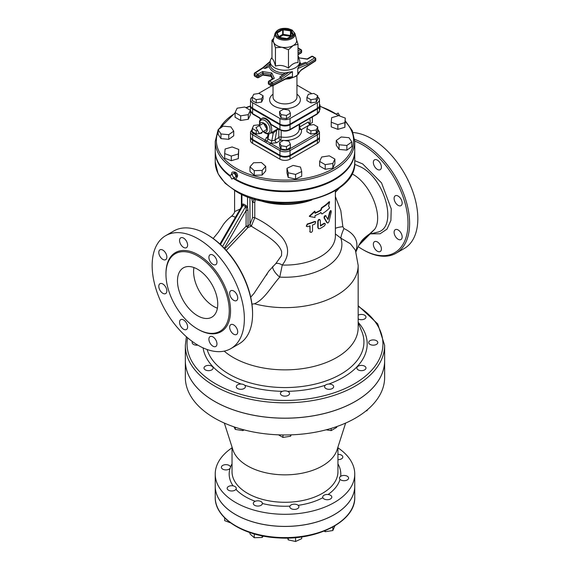 <?xml version="1.0" encoding="UTF-8"?>
<svg xmlns="http://www.w3.org/2000/svg" width="570" height="570" viewBox="0 0 570 570"><rect width="100%" height="100%" fill="white"/><g stroke="black" fill="none" stroke-linecap="round" stroke-linejoin="round"><path stroke-width="0.85" d="M307.508 226.618L306.382 226.347L307.508 224.295A50.965 29.426 0 0 0 314.897 221.723L315.78 221.759L314.897 224.046A50.965 29.426 180 0 1 312.517 224.986L312.517 230.8C311.712 232.596 310.892 232.881 310.052 231.655L310.052 225.841A50.965 29.426 180 0 1 307.508 226.618M310.166 232.09L309.774 225.934M306.282 226.19L307.259 224.003A50.395 29.099 0 0 0 314.562 221.459L315.581 221.659M310.002 231.969L309.774 231.37M320.283 220.284C319.592 219.165 318.879 219.543 318.153 221.402L318.153 227.672L318.609 228.705L319.87 228.648A50.965 29.426 0 0 0 324.387 225.863C325.548 224.252 325.548 223.476 324.387 223.54A50.965 29.426 180 0 1 320.49 225.984L320.283 220.284L319.77 219.564M325 223.404L323.945 223.326L325 223.404M318.445 228.556L317.782 227.423L317.782 221.153C318.502 219.293 319.2 218.93 319.891 220.048M320.283 225.642A50.395 29.099 0 0 0 323.945 223.326M326.076 215.902C325.021 215.773 324.508 216.529 324.537 218.182L327.308 222.785C327.935 223.297 328.534 222.749 329.104 221.132L331.248 211.976L331.092 210.686L330.137 212.147L328.099 219.4L325.442 215.546M326.838 222.606L327.551 223.005L326.838 222.606L324.095 217.975C324.066 216.322 324.572 215.567 325.62 215.709M327.615 219.222L328.099 219.4M327.878 218.98L329.631 211.997L330.572 210.551L331.092 210.686M328.562 205.955L329.645 201.851A50.965 29.426 180 0 1 321.95 207.929L321.024 210.337A50.965 29.426 180 0 1 315.018 213.301L315.018 211.441L309.553 216.472L315.018 217.491L315.018 215.631A50.965 29.426 0 0 0 321.024 212.66L321.95 213.971A50.965 29.426 0 0 0 329.645 207.893L328.562 205.955M315.018 212.895A50.395 29.099 0 0 0 320.625 210.102L321.537 207.701A50.395 29.099 0 0 0 329.139 201.695L329.645 201.851M320.625 212.425L321.95 213.971M315.018 211.441L314.683 211.178L309.275 216.187L309.553 216.472M320.625 210.102L321.024 210.337M321.537 207.701L321.95 207.929M254.263 198.93L252.546 202.663A1.71 0.983 180 0 1 254.776 202.571L255.36 198.887M226.254 250.401L247.914 227.537L251.313 226.197C262.841 233.501 278.459 241.452 281.658 251.705L281.516 255.624L275.73 263.661A9.113 4.51 -138 0 1 282.264 265.043C289.496 255.723 289.368 246.425 281.872 237.163C273.721 228.784 264.687 222.3 254.776 217.697A1.71 0.983 -0 0 0 252.546 217.79L249.959 224.466L248.014 226.069L248.014 210.366L247.537 207.394L245.927 205.457L243.511 204.06L241.901 204.138L241.566 206.646M252.574 314.02L252.574 313.087A64.061 36.986 -120 0 0 207.273 234.626L206.468 234.163A65.201 37.641 60 0 1 252.574 314.02A65.201 37.641 60 0 1 239.072 343.867L230.857 348.612A65.201 37.641 60 0 1 198.253 345.377A65.201 37.641 60 0 1 155.66 287.921A65.201 37.641 60 0 1 165.656 235.681A65.201 37.641 60 0 1 230.857 273.322A65.201 37.641 60 0 1 230.857 348.612M354.647 164.31L361.116 167.131C386.097 179.906 397.974 228.72 376.984 232.282L369.182 234.298M360.055 243.248L361.245 241.537C362.962 238.424 370.849 232.945 369.845 233.914L374.747 229.226C383.71 216.294 370.657 183.811 352.631 174.185L351.889 173.772M354.74 141.118A64.061 36.986 60 0 1 407.821 218.638A64.061 36.986 60 0 1 362.698 249.51L362.698 249.51A64.061 36.986 60 0 1 358.124 246.603M400.981 199.065A5.693 3.285 60 0 1 400.981 205.642A5.693 3.285 60 0 1 398.131 205.364A5.693 3.285 60 0 1 394.411 200.341A5.693 3.285 60 0 1 395.288 195.781A5.693 3.285 60 0 1 400.981 199.065M402.156 236.935A5.693 3.285 60 0 1 400.981 239.535A5.693 3.285 60 0 1 398.131 239.258A5.693 3.285 60 0 1 394.411 234.242A5.693 3.285 60 0 1 395.288 229.674A5.693 3.285 60 0 1 399.677 231.199A5.693 3.285 60 0 1 402.156 236.935M380.226 251.52L380.226 251.52A5.693 3.285 60 0 1 377.376 251.242A5.693 3.285 60 0 1 373.656 246.226A5.693 3.285 60 0 1 374.533 241.659A5.693 3.285 60 0 1 380.226 244.95A5.693 3.285 60 0 1 380.226 251.52M377.376 160.113A5.693 3.285 60 0 1 381.095 165.129A5.693 3.285 60 0 1 380.226 169.689A5.693 3.285 60 0 1 377.376 169.411A5.693 3.285 60 0 1 373.656 164.395A5.693 3.285 60 0 1 374.533 159.828A5.693 3.285 60 0 1 377.376 160.113M363.503 249.974L362.698 249.51L363.503 249.974A65.201 37.641 -120 0 0 396.107 253.201L404.322 248.463A65.201 37.641 -120 0 0 409.752 183.861A65.201 37.641 -120 0 0 353.087 132.539M396.107 253.201A65.201 37.641 -120 0 0 404.201 195.211A65.201 37.641 -120 0 0 354.661 139.379M197.612 329.061A44.759 25.842 -120 0 0 219.992 331.277A44.759 25.842 -120 0 0 219.992 279.592A44.759 25.842 -120 0 0 175.232 253.757A44.759 25.842 -120 0 0 168.371 289.617A44.759 25.842 -120 0 0 197.612 329.061M233.686 300.305A5.693 3.285 -120 0 0 236.536 300.582A5.693 3.285 -120 0 0 236.536 294.006A5.693 3.285 -120 0 0 230.843 290.721A5.693 3.285 -120 0 0 229.966 295.281A5.693 3.285 -120 0 0 233.686 300.305M233.686 334.198A5.693 3.285 -120 0 0 236.536 334.483A5.693 3.285 -120 0 0 236.536 327.907A5.693 3.285 -120 0 0 230.843 324.615A5.693 3.285 -120 0 0 229.966 329.182A5.693 3.285 -120 0 0 233.686 334.198M212.931 346.182A5.693 3.285 -120 0 0 215.781 346.467A5.693 3.285 -120 0 0 215.781 339.891A5.693 3.285 -120 0 0 210.088 336.599A5.693 3.285 -120 0 0 209.211 341.166A5.693 3.285 -120 0 0 212.931 346.182M183.576 329.232A5.693 3.285 -120 0 0 186.426 329.517A5.693 3.285 -120 0 0 186.426 322.941A5.693 3.285 -120 0 0 180.733 319.656A5.693 3.285 -120 0 0 179.856 324.216A5.693 3.285 -120 0 0 183.576 329.232M162.821 293.286A5.693 3.285 -120 0 0 165.671 293.564A5.693 3.285 -120 0 0 165.671 286.988A5.693 3.285 -120 0 0 159.978 283.703A5.693 3.285 -120 0 0 159.101 288.263A5.693 3.285 -120 0 0 162.821 293.286M162.821 259.386A5.693 3.285 -120 0 0 165.671 259.671A5.693 3.285 -120 0 0 165.671 253.094A5.693 3.285 -120 0 0 159.978 249.81A5.693 3.285 -120 0 0 159.101 254.37A5.693 3.285 -120 0 0 162.821 259.386M183.576 247.401A5.693 3.285 -120 0 0 186.426 247.686A5.693 3.285 -120 0 0 186.426 241.11A5.693 3.285 -120 0 0 180.733 237.825A5.693 3.285 -120 0 0 179.856 242.385A5.693 3.285 -120 0 0 183.576 247.401M212.931 264.352A5.693 3.285 -120 0 0 215.781 264.637A5.693 3.285 -120 0 0 215.781 258.06A5.693 3.285 -120 0 0 210.088 254.769A5.693 3.285 -120 0 0 209.211 259.336A5.693 3.285 -120 0 0 212.931 264.352M165.656 235.681L173.871 230.936A65.201 37.641 60 0 1 206.468 234.163M197.612 315.766A28.472 16.437 60 0 1 179.008 290.671A28.472 16.437 60 0 1 183.376 267.857A28.472 16.437 60 0 1 211.848 284.295A28.472 16.437 60 0 1 211.848 317.169A28.472 16.437 60 0 1 197.612 315.766M193.928 267.53A28.472 16.437 -120 0 0 213.714 306.461A28.472 16.437 -120 0 0 217.405 308.199M249.852 224.644A1.71 0.363 44.4 0 0 251.313 226.197L254.776 217.697L254.776 202.571M275.73 263.661L268.769 271.149L253.999 293.415L250.715 297.184M267.259 273.714L266.504 275.118M231.463 216.287L232.866 216.251L235.382 217.284M251.954 304.131L254.455 303.789C264.487 299.471 271.534 286.19 279.749 277.106L282.264 265.043A50.395 29.099 0 0 0 335.381 235.994L335.381 190.508M355.887 251.505L356.264 249.952C358.608 240.747 354.504 233.614 343.966 228.556A9.113 1.653 -67.2 0 0 340.853 238.153L350.386 243.768L355.409 250.144M384.636 345.285L384.636 360.632A99.65 57.534 180 0 1 323.126 413.784A99.65 57.534 180 0 1 214.519 401.316A99.65 57.534 180 0 1 185.335 360.632L185.335 345.285A99.65 57.534 0 0 0 214.519 385.968A99.65 57.534 0 0 0 323.126 398.444A99.65 57.534 0 0 0 384.636 345.285L377.725 323.888L358.16 305.67M224.195 351.134A73.174 42.244 0 0 0 233.244 357.49A73.174 42.244 0 0 0 312.987 366.653A73.174 42.244 0 0 0 358.16 327.622L358.16 265.399L355.395 250.102M272.909 266.276A9.113 3.078 -133.9 0 0 279.749 277.106A56.9 32.853 0 0 0 340.853 238.153L335.381 233.942M355.972 251.755L358.829 245.292L361.245 241.537L374.747 229.226L358.722 245.47M233.116 178.332A69.754 40.271 0 0 0 235.659 179.885A69.754 40.271 0 0 0 311.683 188.613A69.754 40.271 0 0 0 354.747 151.406A69.754 40.271 0 0 0 354.74 151.057M215.232 151.057A69.754 40.271 0 0 0 215.232 151.406A69.754 40.271 0 0 0 230.337 176.429M240.105 209.097L234.598 211.598M241.901 194.391L241.901 204.138A1.71 1.382 -131.5 0 1 242.136 205.67L243.162 205.25L245.577 206.646L246.162 207.993L246.069 226.262L247.914 227.537A1.71 0.741 97.9 0 0 248.014 226.069A1.71 0.983 0 0 0 246.069 226.262L224.744 248.762M249.959 197.583L249.959 224.466A1.71 0.363 -141.2 0 0 251.562 225.898M224.288 248.285L246.069 210.558A1.71 0.983 180 0 1 248.014 210.366M345.242 182.835A1.71 0.855 -125.8 0 0 345.342 182.913L346.638 181.36M335.381 192.282L339.927 187.437M344.629 183.44L345.342 182.913M343.966 228.556L342.862 226.718L340.817 210.579L335.381 196.579M342.862 226.718A9.113 2.237 -4.4 0 0 335.381 228.37M246.162 207.993L247.537 207.394L247.537 196.728M219.942 244.024L242.136 205.67M356.264 249.952A9.113 7.253 7.6 0 0 355.758 251.106M192.46 341.615A4.553 2.629 0 0 0 192.168 342.541A4.553 2.629 0 0 0 197.783 345.107M204.145 367.344A4.553 2.629 0 0 0 203.996 368.021A4.553 2.629 0 0 0 208.549 370.657A4.553 2.629 0 0 0 213.102 368.021A4.553 2.629 0 0 0 209.14 365.413A4.553 2.629 0 0 0 204.145 367.344M200.925 408.312L202.264 409.495M236.457 387.358A4.553 2.629 0 0 0 241.452 389.281A4.553 2.629 0 0 0 245.413 386.674A4.553 2.629 0 0 0 240.854 384.045A4.553 2.629 0 0 0 236.301 386.674A4.553 2.629 0 0 0 236.457 387.358M235.275 427.279L235.275 429.417L234.099 426.88M242.898 429.566L242.898 430.599L235.275 429.417M244.124 429.887L242.898 430.599M281.765 395.366A4.553 2.629 0 0 0 286.731 395.936A4.553 2.629 0 0 0 289.546 393.5A4.553 2.629 0 0 0 284.986 390.87A4.553 2.629 0 0 0 280.433 393.5A4.553 2.629 0 0 0 281.765 395.366M282.948 434.939L282.948 437.425L278.445 434.825M290.565 434.86L290.565 436.242L282.948 437.425M291.22 434.839L290.565 436.242M327.942 389.217A4.553 2.629 0 0 0 333.671 386.674A4.553 2.629 0 0 0 329.118 384.045A4.553 2.629 0 0 0 324.565 386.674A4.553 2.629 0 0 0 327.942 389.217M331.163 428.398L331.163 430.599L326.126 429.816M336.742 426.581L336.742 427.379L331.163 430.599M362.606 370.564A4.553 2.629 0 0 0 365.983 368.021A4.553 2.629 0 0 0 361.423 365.391A4.553 2.629 0 0 0 356.87 368.021A4.553 2.629 0 0 0 362.606 370.564M367.002 410.094L367.002 410.763L365.997 410.92M367.515 409.659L367.002 410.763M376.471 344.401A4.553 2.629 0 0 0 377.803 342.541A4.553 2.629 0 0 0 373.25 339.912A4.553 2.629 0 0 0 368.697 342.541A4.553 2.629 0 0 0 371.505 344.971A4.553 2.629 0 0 0 376.471 344.401M358.16 318.901A4.553 2.629 0 0 0 362.577 319.613A4.553 2.629 0 0 0 365.826 317.746A4.553 2.629 0 0 0 365.983 317.062A4.553 2.629 0 0 0 363.14 314.626A4.553 2.629 0 0 0 358.16 315.231M232.033 447.82A69.754 40.271 0 0 0 215.232 474.033A69.754 40.271 0 0 0 284.986 514.304A69.754 40.271 0 0 0 354.747 474.033A69.754 40.271 0 0 0 337.946 447.82M224.331 423.061L232.916 449.837A52.96 30.573 0 0 0 247.537 465.897A52.96 30.573 0 0 0 300.696 473.471A52.96 30.573 0 0 0 337.062 449.837L345.641 423.061M384.636 377.418A99.65 57.534 180 0 1 284.986 434.953A99.65 57.534 180 0 1 185.335 377.418L185.335 360.675A99.65 57.534 0 0 0 185.335 360.675A99.65 57.534 0 0 0 284.986 418.209A99.65 57.534 0 0 0 384.636 360.675A99.65 57.534 0 0 0 384.636 360.653L384.636 377.418M215.232 474.033L215.232 486.117A69.754 40.271 0 0 0 284.986 526.395A69.754 40.271 0 0 0 354.747 486.117L354.747 474.033M344.757 475.487A4.553 2.629 0 0 0 339.485 478.08A4.553 2.629 0 0 0 344.045 480.717A4.553 2.629 0 0 0 348.598 478.08A4.553 2.629 0 0 0 344.757 475.487M337.946 459.634A4.553 2.629 0 0 0 342.819 457.012A4.553 2.629 0 0 0 337.946 454.39M225.221 469.88A4.553 2.629 0 0 0 230.487 467.286A4.553 2.629 0 0 0 225.934 464.657A4.553 2.629 0 0 0 221.374 467.286A4.553 2.629 0 0 0 225.221 469.88M233.778 490.699A4.553 2.629 0 0 0 236.265 488.355A4.553 2.629 0 0 0 231.712 485.726A4.553 2.629 0 0 0 227.159 488.355A4.553 2.629 0 0 0 233.778 490.699M224.68 517.866L224.68 520.645L230.508 522.832M261.901 504.635A4.553 2.629 0 0 0 262.399 503.438A4.553 2.629 0 0 0 257.839 500.809A4.553 2.629 0 0 0 253.287 503.438A4.553 2.629 0 0 0 256.778 505.996A4.553 2.629 0 0 0 261.901 504.635M262.143 535.843L262.143 537.481L254.263 537.724L249.966 533.905L249.966 532.594M263.376 536.085L262.143 537.481M254.263 533.933L254.263 537.724M298.837 506.367A4.553 2.629 0 0 0 293.985 504.158A4.553 2.629 0 0 0 289.788 506.78A4.553 2.629 0 0 0 294.341 509.409A4.553 2.629 0 0 0 298.894 506.78A4.553 2.629 0 0 0 298.837 506.367M301.708 536.897L301.708 538.636L295.573 541.5L288.206 539.868L287.708 538.052M288.206 538.037L288.206 539.868M295.573 537.61L295.573 541.5M330.486 495.23A4.553 2.629 0 0 0 325.52 494.66A4.553 2.629 0 0 0 322.713 497.09A4.553 2.629 0 0 0 327.266 499.726A4.553 2.629 0 0 0 331.818 497.09A4.553 2.629 0 0 0 330.486 495.23M334.889 525.846L332.844 530.535L325.221 531.717L324.138 531.09M325.221 530.649L325.221 531.717M332.844 527.022L332.844 530.535M215.232 486.146A69.754 40.271 0 0 0 215.232 486.167A69.754 40.271 0 0 0 284.986 526.438A69.754 40.271 0 0 0 354.747 486.167A69.754 40.271 0 0 0 354.747 486.146M231.627 174.541A3.698 2.138 60 0 1 233.066 172.005L234.84 172.062A2.715 1.568 60 0 1 235.659 172.318A2.715 1.568 60 0 1 237.398 176.486L236.55 178.047A3.698 2.138 60 0 1 233.643 178.025M233.066 172.005A3.698 2.138 60 0 1 234.192 172.361A3.698 2.138 60 0 1 236.55 178.047M234.192 177.712L236.201 176.55L234.192 173.059L231.855 174.406L233.864 177.897L231.855 179.058L229.838 175.574L231.855 174.406M236.201 176.55L233.864 177.897M336.592 113.936L338.124 113.052L339.848 116.045M229.995 175.482A69.754 40.271 180 0 1 215.232 150.708L215.232 141.41A69.754 40.271 0 0 0 235.659 169.888A69.754 40.271 0 0 0 311.683 178.617A69.754 40.271 0 0 0 354.747 141.41L354.747 150.708A69.754 40.271 180 0 1 311.683 187.915A69.754 40.271 180 0 1 235.659 179.187A69.754 40.271 180 0 1 234.797 178.674M301.708 171.556L301.708 176.208L295.573 179.073L288.206 177.441L286.974 172.938L286.974 168.292L288.206 172.788L295.573 174.42L301.708 171.556L300.476 167.06L293.108 165.421L286.974 168.292M265.72 166.347L265.72 171L262.143 175.054L254.263 175.296L249.966 171.477L249.966 166.825L254.263 170.644L262.143 170.409L265.72 166.347L261.423 162.528L253.543 162.763L249.966 166.825M238.744 149.433L238.331 158.631L231.299 160.697L224.68 158.218L224.68 153.565L231.299 156.052L238.331 153.978L238.744 149.433L232.125 146.953L225.093 149.019L224.68 153.565M233.729 131.143L233.729 135.788L228.762 139.329L220.968 138.617L218.139 134.363L218.139 129.718L220.968 133.971L228.762 134.684L233.729 131.143L230.9 126.889L223.105 126.177L218.139 129.718L215.232 141.41M250.33 110.238L250.33 114.891L248.285 119.287L240.668 120.47L235.089 117.249L235.089 112.596L240.668 115.817L248.285 114.641L250.33 110.238L244.751 107.017L237.127 108.2L235.089 112.596M319.471 105.443L320.012 104.83L320.012 109.483L319.471 110.096M345.292 118.09L344.879 127.288L337.846 129.354L331.234 126.875L331.234 122.222L337.846 124.709L344.879 122.636L345.292 118.09L338.673 115.61L331.647 117.677L331.234 122.222M351.833 141.944L351.833 146.59L346.873 150.131L339.079 149.418L336.25 145.165L336.25 140.519L339.079 144.766L346.873 145.478L351.833 141.944L349.011 137.691L341.216 136.978L336.25 140.519M334.889 159.059L334.889 163.711L332.844 168.107L325.221 169.29L319.642 166.07L319.642 161.417L325.221 164.637L332.844 163.462L334.889 159.059L329.31 155.838L321.687 157.014L319.642 161.417M319.471 137.22L319.471 140.477A7.153 4.125 0 0 1 317.376 143.398L290.044 159.18A7.153 4.125 0 0 1 279.927 159.18L252.595 143.398L252.595 140.142L279.927 155.924A7.153 4.125 0 0 0 290.044 155.924L317.376 140.142A7.153 4.125 0 0 0 319.471 137.22A7.153 4.125 0 0 0 319.449 136.871M250.529 136.871A7.153 4.125 0 0 0 250.501 137.22L250.501 140.477A7.153 4.125 0 0 0 252.595 143.398M288.206 177.441L288.206 172.788M295.573 179.073L295.573 174.42M262.143 175.054L262.143 170.409M254.263 175.296L254.263 170.644M238.331 158.631L238.331 153.978M231.299 160.697L231.299 156.052M228.762 139.329L228.762 134.684M220.968 138.617L220.968 133.971M248.285 119.287L248.285 114.641M240.668 120.47L240.668 115.817M320.012 104.83L319.471 104.353M344.879 127.288L344.879 122.636M337.846 129.354L337.846 124.709M346.873 150.131L346.873 145.478M339.079 149.418L339.079 144.766M325.221 169.29L325.221 164.637M332.844 168.107L332.844 163.462M250.501 137.22A7.153 4.125 0 0 0 252.595 140.142M267.009 129.354L262.984 131.677L259.457 125.578L263.483 123.248L267.009 129.354L263.483 131.385M259.457 125.578L255.937 127.609L259.457 133.715L262.984 131.677M259.728 125.421A5.322 3.071 60 0 1 263.483 122.97A5.322 3.071 60 0 1 263.632 123.063A5.322 3.071 60 0 1 267.245 129.326A5.322 3.071 60 0 1 263.255 131.52M264.858 123.825A3.313 1.917 60 0 1 264.943 123.875A3.313 1.917 60 0 1 267.195 127.78L267.245 129.326M309.802 124.025L312.367 122.543L312.367 116.921M309.588 123.761A7.688 4.439 -120 0 0 309.681 118.467M259.457 124.78L253.7 125.407L252.254 128.528L256.208 130.808L257.654 130.587M262.086 132.197L261.609 133.23L261.609 132.475M261.609 133.23L259.82 133.501M259.379 133.572L256.208 134.064L256.208 130.808M256.208 134.064L252.254 131.784L252.254 128.528M317.718 126.853L317.718 130.11L316.272 133.23L310.871 134.064L306.924 131.784L306.924 128.528L310.871 130.808L316.272 129.974L317.718 126.853L313.764 124.574L308.37 125.407L306.924 128.528M310.871 134.064L310.871 130.808M316.272 133.23L316.272 129.974M290.387 144.31L290.387 147.559L286.432 149.846L281.038 149.005L279.592 145.892L279.592 142.635L281.038 145.756L286.432 146.59L290.387 144.31L288.94 141.189L283.539 140.355L279.592 142.635M286.432 149.846L286.432 146.59M281.038 149.005L281.038 145.756M278.075 128.734L274.918 130.58M272.41 125.079L271.099 124.324A8.543 4.931 60 0 0 261.993 118.318L260.006 120.063L259.493 121.317L259.614 125.486M252.831 128.435L250.501 131.877A7.153 4.125 0 0 0 252.595 134.798L264.551 141.695A1.14 0.656 -60 0 1 265.356 140.298L253.401 133.401A6.013 3.47 180 0 1 252.254 129.418M264.551 141.695L269.774 144.709A1.14 0.656 -60 0 1 270.6 143.327L265.356 140.298L266.261 137.691A2.28 1.425 55.5 0 0 267.38 137.805M311.156 124.98L310.507 124.609A1.14 0.656 120 0 0 309.938 124.666A2.28 1.318 -120 0 1 308.334 121.98L308.997 123.255M299.221 124.509L299.221 129.084A14.236 8.222 180 0 1 281.167 137.007A2.28 0.499 -80.9 0 1 280.561 140.135A2.28 1.425 55.5 0 1 278.815 137.427L274.982 140.063L271.805 140.883A2.28 1.04 -68.7 0 1 270.579 143.319A1.14 0.656 -60 0 0 269.774 144.709L279.927 150.58A7.153 4.125 0 0 0 290.044 150.58L317.376 134.798A7.153 4.125 0 0 0 319.471 131.877L319.471 136.529A7.153 4.125 180 0 1 317.376 139.443L290.044 155.225A7.153 4.125 180 0 1 279.927 155.225L252.595 139.443A7.153 4.125 180 0 1 250.501 136.529L250.501 131.877M317.376 108.991L317.376 113.644A1.14 0.656 60 0 1 317.141 114.164L319.471 110.723A7.153 4.125 180 0 1 317.376 113.644L290.044 129.418A7.153 4.125 180 0 1 279.927 129.418L279.927 124.773A7.153 4.125 0 0 0 290.044 124.773L317.376 108.991A7.153 4.125 0 0 0 319.471 106.07A7.153 4.125 0 0 0 319.449 105.721M250.529 105.721A7.153 4.125 0 0 0 250.501 106.07A7.153 4.125 0 0 0 252.595 108.991L279.927 124.773M277.219 129.219A1.71 1.161 -119.1 0 0 276.835 130.017L278.588 129.034M272.581 131.927A1.71 0.99 -98.7 0 1 273.251 133.045L276.835 130.017L274.982 140.063A2.28 1.425 -124.5 0 0 276.728 142.764L280.561 140.135A16.516 9.533 0 0 0 283.404 140.434M270.793 132.96L273.251 133.045L271.805 140.883L267.964 139.023A2.28 1.339 -59.1 0 1 266.618 141.139A1.14 0.663 -60.1 0 0 265.926 142.464M308.334 121.98L299.735 126.946A2.28 1.318 -120 0 0 301.345 129.625A2.28 1.845 -13.6 0 1 299.221 128.578M299.699 124.232L299.735 126.946A2.28 1.183 -0.7 0 0 299.221 127.352M268.919 133.857L267.964 139.023L267.394 137.74L268.092 133.957M281.167 130.423L281.167 137.007A2.28 1.318 0 0 0 278.815 137.427L278.815 129.162M263.055 95.703L259.101 93.423L253.7 94.257L252.254 97.377L256.208 99.657L261.609 98.824L263.055 95.703L263.055 98.959L261.609 102.08L261.609 98.824M261.609 102.08L256.208 102.913L256.208 99.657M256.208 102.913L252.254 100.626L252.254 97.377M317.718 95.703L317.718 98.959L316.272 102.08L310.871 102.913L306.924 100.626L306.924 97.377L310.871 99.657L316.272 98.824L317.718 95.703L313.764 93.423L308.37 94.257L306.924 97.377M310.871 102.913L310.871 99.657M316.272 102.08L316.272 98.824M290.387 113.159L290.387 116.408L286.432 118.695L281.038 117.855L279.592 114.741L279.592 111.485L281.038 114.606L286.432 115.439L290.387 113.159L288.94 110.038L283.539 109.205L279.592 111.485M286.432 118.695L286.432 115.439M281.038 117.855L281.038 114.606M279.179 37.356L283.034 35.133L283.176 34.35L282.627 34.435L283.034 35.133L290.337 36.266A0.57 0.449 155.1 0 0 290.885 35.718L290.479 35.483L290.522 36.665M291.156 36.295L290.885 31.065L291.263 30.146L290.479 30.83L290.479 35.483L283.176 34.35L283.176 29.704L282.692 28.821L282.627 34.435L278.78 36.658M279.086 37.349L279.457 37.513M286.817 38.653L287.344 38.689M292.695 35.596L293.564 35.098L292.845 35.319L290.479 30.83L282.627 29.79L277.12 33.074M274.989 33.509L273.429 39.793A11.671 6.74 0 0 0 273.714 42.494A11.671 6.74 0 0 0 276.735 45.515A11.671 6.74 0 0 0 281.965 47.253A11.671 6.74 0 0 0 293.244 45.515A11.671 6.74 0 0 0 296.543 39.793L294.989 33.509L292.146 30.053L288.028 28.55C281.323 27.709 276.977 29.362 274.989 33.509A10.103 5.835 0 0 0 277.846 38.454A10.103 5.835 0 0 0 289.503 39.551A10.103 5.835 0 0 0 294.989 33.509M296.265 39.002L298.01 44.232L293.244 45.515L288.477 49.74L281.965 47.253L275.453 47.723L273.714 42.494L271.968 40.206L273.814 38.247M271.968 40.206L271.968 58.575C273.13 59.088 274.291 61.596 275.453 66.092L275.453 47.723M275.453 66.092C279.799 64.773 284.138 65.443 288.477 68.101L288.477 49.74M271.968 57.599A14.806 8.55 -0 0 0 270.18 61.667A14.806 8.55 -0 0 0 284.986 70.217A14.806 8.55 -0 0 0 299.791 61.667A14.806 8.55 -0 0 0 298.01 57.599M288.477 68.101C291.655 64.282 294.833 62.451 298.01 62.6L298.01 44.232M306.974 58.931L298.167 57.777L307.358 59.216L312.168 56.437A1.14 0.656 -60 0 1 312.738 56.38A1.14 1.14 0 0 0 311.598 56.38A1.14 0.656 60 0 1 312.168 56.437L314.626 57.855A1.14 0.691 57.2 0 1 315.474 59.23A1.14 0.656 0 0 0 315.766 58.788A1.14 1.14 0 0 0 315.196 57.798A1.14 0.656 120 0 0 314.626 57.855L306.603 63.028L307.387 64.439L315.474 59.23L315.474 60.62A1.14 0.691 57.2 0 1 315.238 61.14A1.14 1.14 0 0 0 315.766 60.185A1.14 0.656 180 0 1 315.474 60.62L301.594 69.561A1.14 0.691 57.2 0 1 301.359 70.082L301.359 70.082A1.14 0.691 57.2 0 1 301.338 70.089L297.782 73.594L297.782 68.55L299.791 64.453L305.328 62.365L306.603 63.028L299.193 66.198M307.28 58.874L311.598 56.38M298.01 52.989L301.295 51.093A1.14 0.656 0 0 0 301.63 50.623A1.14 1.14 0 0 0 301.06 49.64A1.14 0.656 120 0 0 300.49 49.697A1.14 0.656 60 0 1 301.295 51.093L301.295 52.49A1.14 0.656 60 0 1 301.06 53.01A1.14 1.14 0 0 0 301.63 52.02A1.14 0.656 180 0 1 301.295 52.49L298.01 54.385M268.919 81.026A1.14 1.14 0 0 0 268.349 82.009A1.14 0.656 0 0 0 268.677 82.472A1.14 0.656 -60 0 1 269.482 81.082A1.14 0.656 -120 0 0 268.919 81.026L272.959 78.689M272.31 79.066L270.95 76.138L270.892 74.456L272.88 78.731M289.154 71.991L280.889 77.869L279.749 77.135L284.971 73.01L292.439 71.635L292.439 76.686L288.185 77.299L272.702 85.315A1.14 0.656 180 0 1 271.142 85.286A1.14 0.656 120 0 0 271.377 85.814A1.14 1.14 0 0 0 272.467 85.835A1.14 0.62 -117.4 0 0 272.702 85.315L272.702 83.918L281.73 79.251L280.889 77.869L271.947 82.5A1.14 0.656 120 0 0 271.142 83.897A1.14 0.656 0 0 0 272.702 83.918A1.14 0.62 -117.4 0 0 271.947 82.5L269.482 81.082L274.291 78.304L271.826 72.989L270.892 74.456L263.276 73.273L262.613 71.564L262.72 73.359L263.276 73.273L263.005 75.098L271.049 76.344M272.367 79.031L270.892 75.853L263.276 74.67L258.616 77.128A1.14 0.656 180 0 1 257.006 77.128A1.14 0.656 120 0 0 257.241 77.648A1.14 1.14 0 0 0 258.374 77.648A1.14 0.656 -120 0 0 258.616 77.128L258.616 75.732A1.14 0.656 -120 0 0 257.811 74.335A1.14 0.656 120 0 0 257.006 75.732A1.14 0.656 0 0 0 258.616 75.732L262.72 73.359L262.998 75.098M270.18 63.648L264.644 68.414C265.271 68.528 266.774 67.887 269.154 66.476L270.18 64.467L270.18 61.667M264.644 68.414L262.734 67.737M254.783 76.23A1.14 0.656 -60 0 1 254.541 75.71A1.14 0.656 180 0 1 254.213 75.247A1.14 1.14 0 0 0 254.783 76.23L257.241 77.648M271.826 72.989L262.613 71.564L257.811 74.335L255.346 72.917A1.14 0.691 -122.8 0 0 254.733 72.889A1.14 1.14 0 0 0 254.213 73.851A1.14 0.656 0 0 0 254.541 74.314A1.14 0.656 -60 0 1 255.346 72.917L263.376 67.752L270.18 61.902M254.498 73.409A1.14 0.656 0 0 0 254.213 73.851L254.213 75.247M268.677 83.868A1.14 0.656 180 0 1 268.349 83.405A1.14 1.14 0 0 0 268.919 84.389A1.14 0.656 -60 0 1 268.677 83.868L268.677 82.472L271.142 83.897L271.142 85.286L268.677 83.868M292.439 76.686L287.95 77.826A1.14 0.62 62.6 0 0 287.95 77.819A1.14 0.62 62.6 0 0 288.185 77.299M305.328 62.365L299.763 64.752L299.791 61.667M298.01 51.129L300.49 49.697L298.01 48.286A1.14 0.62 62.6 0 1 298.032 48.279A1.14 0.656 -60 0 1 298.602 48.222A1.14 1.14 0 0 0 298.01 48.065M301.594 69.561L297.782 73.594M252.446 96.964A7.153 4.125 0 0 0 250.501 99.793A7.153 4.125 0 0 0 252.595 102.714L279.927 118.496A7.153 4.125 0 0 0 290.044 118.496L317.376 102.714A7.153 4.125 0 0 0 319.471 99.793A7.153 4.125 0 0 0 317.718 97.085M311.897 93.715L296.949 85.08M271.591 85.906L258.381 93.537M319.471 99.793L319.471 105.372A7.153 4.125 180 0 1 317.376 108.293L290.044 124.075A7.153 4.125 180 0 1 279.927 124.075L279.927 118.496M279.927 124.075L252.595 108.293A7.153 4.125 180 0 1 250.501 105.372L250.501 99.793M317.782 221.153L318.153 221.402M317.782 227.423L318.153 227.672M324.095 217.975L324.537 218.182M329.631 211.997L330.137 212.147M251.662 198.146L252.546 202.663L252.546 217.79M307.971 200.818A50.452 29.127 180 0 1 262.008 200.818M258.039 199.935A50.395 29.099 0 0 0 311.94 199.935M370.963 233.828L380.083 233.771L387.016 229.119L390.899 220.447L391.234 208.855L381.551 182.92L362.698 163.946L354.747 160.647M197.933 329.246A45.671 26.37 -120 0 0 198.253 329.432A45.671 26.37 -120 0 0 230.551 310.664A45.671 26.37 -120 0 0 198.039 254.733A45.671 26.37 -120 0 0 165.963 273.871M254.455 303.789A73.174 42.244 0 0 0 358.16 265.399M358.16 306.304A97.947 56.544 180 0 1 352.196 385.028A97.947 56.544 180 0 1 215.731 383.881A97.947 56.544 180 0 1 187.615 337.796M203.084 347.871A82.194 47.453 0 0 0 226.867 377.447A82.194 47.453 0 0 0 241.195 384.052M244.687 385.256A82.194 47.453 0 0 0 282.435 391.326M287.544 391.326A82.194 47.453 0 0 0 325.285 385.256M328.776 384.052A82.194 47.453 0 0 0 358.16 322.278M235.659 190.572A69.754 40.271 180 0 1 215.232 162.101L218.132 173.857L225.221 183.319L236.016 191.356C275.909 216.778 357.44 197.811 354.747 162.101A69.754 40.271 180 0 1 311.683 199.308A69.754 40.271 180 0 1 235.659 190.572M358.16 322.641L361.779 331.384A78.952 45.579 180 0 1 323.525 381.757A78.952 45.579 180 0 1 229.161 374.205A78.952 45.579 180 0 1 207.124 349.503M220.483 244.53L243.162 205.25A1.71 0.983 120 0 0 243.511 204.06M222.557 246.518L245.577 206.646A1.71 0.983 120 0 0 245.927 205.457M232.033 463.873A55.803 32.219 0 0 0 230.48 467.122M230.031 468.433A55.803 32.219 0 0 0 233.066 485.847M235.916 489.374A55.803 32.219 0 0 0 255.232 501.286M262.399 503.495A55.803 32.219 0 0 0 289.93 506.124M298.153 505.341A55.803 32.219 0 0 0 322.834 497.71M328.078 494.503A55.803 32.219 0 0 0 340.034 479.334M340.653 476.328A55.803 32.219 0 0 0 337.946 463.873M337.946 447.08L337.946 471.711A52.96 30.573 180 0 1 305.256 499.954A52.96 30.573 180 0 1 247.537 493.328A52.96 30.573 180 0 1 232.033 471.711L232.033 447.08M354.747 497.325A69.754 40.271 180 0 1 284.986 537.603A69.754 40.271 180 0 1 215.232 497.325C214.584 518.116 243.874 536.448 278.516 537.909C317.697 540.652 355.737 520.937 354.747 497.325L354.747 486.167M345.292 121.574A68.621 39.615 180 0 1 326.04 172.218A68.621 39.615 180 0 1 236.465 168.492A68.621 39.615 180 0 1 218.139 131.542M219.414 128.806A68.621 39.615 180 0 1 235.089 113.288M246.14 107.823A68.621 39.615 180 0 1 250.501 106.227M320.012 106.412A68.621 39.615 180 0 1 338.48 115.667M290.044 159.18L290.044 155.924M279.927 159.18L279.927 155.924M317.376 143.398L317.376 140.142M274.968 130.551L269.931 133.458A8.543 4.931 -120 0 0 269.931 123.597A8.543 4.931 -120 0 0 261.388 118.667M259.735 124.816A7.403 4.275 60 0 1 264.131 120.127A7.403 4.275 60 0 1 270.073 129.126A7.403 4.275 60 0 1 264.858 132.575A7.403 4.275 60 0 1 263.775 131.82M252.595 139.443L252.595 134.798A1.14 0.656 -60 0 1 253.401 133.401M279.927 155.225L279.927 150.58A1.14 0.656 -60 0 1 280.732 149.183L270.6 143.327L276.728 142.764M290.044 155.225L290.044 150.58A1.14 0.656 -120 0 0 289.239 149.183A6.013 3.47 180 0 1 280.732 149.183M317.376 139.443L317.376 134.798A1.14 0.656 -120 0 0 316.571 133.401L289.239 149.183M317.718 129.418A6.013 3.47 180 0 1 316.571 133.401M308.748 125.35L309.938 124.666L310.629 125.058M267.572 136.793L266.261 137.691M260.732 119.151A2.85 1.646 -120 0 0 259.2 117.449A1.14 0.656 120 0 0 259.435 117.976L260.789 119.878M259.2 117.449L252.595 113.644A1.14 0.656 120 0 0 252.831 114.164L250.501 110.723A7.153 4.125 180 0 0 252.595 113.644L252.595 108.991M290.044 124.773L290.044 129.418A1.14 0.656 60 0 1 289.809 129.946L317.141 114.164M271.099 124.324L279.927 129.418A1.14 0.656 120 0 0 280.169 129.946C283.383 131.492 286.596 131.492 289.809 129.946M284.295 140.469A16.516 9.533 0 0 0 301.345 129.625L308.263 125.628M291.263 30.146L282.692 28.821L276.414 32.447L278.709 37.399L287.287 38.724L293.564 35.098L291.263 30.146M278.438 37.556A9.263 5.351 180 0 1 282.592 28.607A9.263 5.351 180 0 1 293.935 35.155A9.263 5.351 180 0 1 278.438 37.556M284.971 73.01A14.806 8.55 180 0 1 270.18 64.467M269.154 66.476A15.946 9.206 -0 0 0 282.805 74.506M279.749 77.135L285.962 72.718M254.541 75.71L254.541 74.314L257.006 75.732L257.006 77.128L254.541 75.71M281.73 79.251L292.439 71.635M287.636 77.983A14.806 8.55 0 0 0 292.332 76.993M300.761 64.032A15.946 9.206 0 0 0 299.791 61.973M299.628 71.535A14.806 8.55 180 0 1 286.069 78.795M297.846 73.808A14.806 8.55 0 0 0 299.172 72.02M297.782 68.55L307.387 64.439M296.949 75.561L296.949 97.007A11.956 6.904 180 0 1 284.986 103.911A11.956 6.904 180 0 1 273.03 97.007L273.03 85.543M273.03 94.214A15.376 8.878 0 0 0 274.505 106.291A15.376 8.878 0 0 0 295.467 106.291A15.376 8.878 0 0 0 296.949 94.214M290.044 124.075L290.044 118.496M252.595 108.293L252.595 102.714M317.376 108.293L317.376 102.714M318.238 228.463L318.609 228.705M241.402 194.163L241.402 206.853M213.18 238.488L218.139 232.489L221.78 227.024C222.578 225.713 224.979 221.267 231.506 216.251C233.757 213.992 234.79 212.389 234.619 211.463M186.404 336.749L185.335 345.285M354.747 162.101L354.747 151.406M215.232 162.101L215.232 151.406M234.591 211.648L234.591 190.508M236.265 489.744L236.265 488.355M215.232 486.167L215.232 497.325M289.788 190.886L289.788 191.584M298.894 190.173L298.894 190.872M322.713 184.58L322.713 185.279M331.818 180.555L331.818 181.253M253.287 186.582L253.287 187.281M262.399 188.812L262.399 189.511M227.159 173.23L227.159 173.928M354.747 141.41L352.324 130.73L345.292 120.868M339.464 115.902L320.012 106.141M250.508 105.956L245.841 107.645M235.089 112.881L218.146 129.711M264.943 123.875L263.632 123.063M269.931 133.458C268.876 134.249 267.266 134.121 265.093 133.095L263.141 131.592M317.141 128.435L319.471 131.877M308.954 122.692L310.507 124.609M259.435 117.976L252.831 114.164M280.169 129.946L271.712 125.058M319.471 106.07L319.471 110.723M250.501 106.07L250.501 110.723M254.804 109.568L254.804 110.266M315.167 109.568L315.167 110.266M282.143 124.944L282.143 125.642M287.836 124.944L287.836 125.642M277.091 33.017L279.165 37.356L286.995 38.568L292.952 35.262M298.01 54.77L301.06 53.01M268.349 83.405L268.349 82.009M268.919 84.389L271.377 85.814M272.467 85.835L287.95 77.819M262.692 75.162L258.374 77.648M270.194 61.332L262.756 67.723L254.733 72.889M301.63 52.02L301.63 50.623M298.602 48.222L301.06 49.64M298.01 55.703L298.929 57.684M315.766 60.185L315.766 58.788M315.196 57.798L312.738 56.38M315.238 61.14L301.359 70.082M299.649 71.514L297.918 74.649L295.638 76.494L289.539 78.753L285.335 79.18"/></g></svg>

